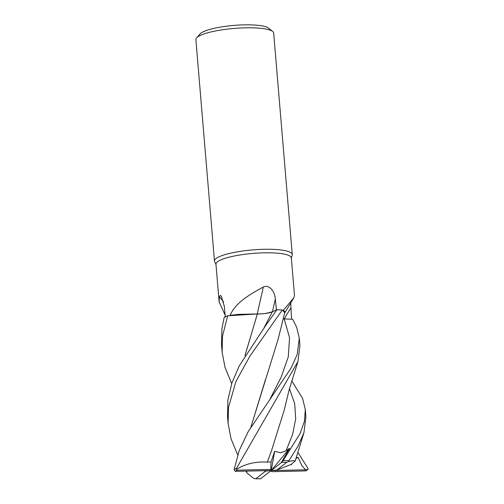 <?xml version="1.0" encoding="UTF-8"?>
<svg xmlns="http://www.w3.org/2000/svg" width="504" height="504" viewBox="0 0 504 504"><rect width="100%" height="100%" fill="white"/><g stroke="black" fill="none" stroke-linecap="round" stroke-linejoin="round"><path stroke-width="0.76" d="M237.686 454.854L231.046 438.801L228.11 423.436L228.514 407.371L235.91 381.566L249.845 356.196L282.265 309.998L284.842 312.764L282.284 310.004L283.185 310.401A37.813 7.667 175.2 0 1 283.254 310.407L293.807 297.826L294.493 295.565L291.331 257.897A37.813 7.667 175.2 0 0 258.647 253.027A37.813 7.667 175.2 0 0 217.457 261.822A37.813 7.667 175.2 0 0 215.964 264.222L219.127 301.89L219.442 296.698L220.279 295.432L221.344 296.094L224.299 306.249L225.332 317.186M257.317 313.967C263.542 313.992 268.55 313.274 272.336 311.825L276.961 309.727L272.336 311.825L265.495 313.488M262.565 313.809L261.116 313.904M257.601 313.973L230.013 315.435A37.813 7.667 175.2 0 1 230.076 315.416C235.784 302.154 250.299 294.279 263.346 286.99C270.188 283.991 275.039 292.918 275.316 298.992L276.444 309.985M291.356 258.18L292.207 255.125A39.035 7.919 175.2 0 0 292.27 254.52A39.035 7.919 175.2 0 0 258.533 249.499A39.035 7.919 175.2 0 0 216.014 258.577A39.035 7.919 175.2 0 0 214.471 261.053A39.035 7.919 175.2 0 0 214.635 261.639L215.989 264.512M292.27 254.52L273.672 33.056A39.035 7.919 175.2 0 0 272.696 31.494A39.035 7.919 175.2 0 0 235.891 28.293A39.035 7.919 175.2 0 0 197.417 37.113A39.035 7.919 175.2 0 0 196.579 37.888A39.035 7.919 175.2 0 0 195.873 39.589L214.471 261.053M272.696 31.494L268.582 28.167A35.135 7.125 175.2 0 0 235.463 25.288A35.135 7.125 175.2 0 0 200.838 33.226A35.135 7.125 175.2 0 0 200.082 33.919L196.579 37.888M257.261 313.929A660.857 44.32 101.2 0 1 263.346 286.99M244.938 355.66L257.361 313.935L238.984 314.364A31.059 6.3 175.2 0 0 230.076 315.416M238.984 314.364L230.013 315.435M264.159 327.556L272.343 311.812C268.5 313.274 263.435 313.979 257.153 313.942M223.65 302.053A660.857 654.879 110.2 0 0 219.442 296.698M225.137 315.139L219.127 301.89M290.701 302.891L291.558 319.202M250.929 426.995L278.132 339.179L284.886 312.096A31.059 6.3 175.2 0 0 283.254 310.407M284.886 312.096L283.185 310.401M270.094 398.947L281.119 377.238L288.275 356.92L289.554 337.686L284.224 318.969L283.034 318.9L292.654 319.227L296.61 327.09L299.294 338.209L297.215 354.444L291.243 367.826L248.157 431.72L239.192 450.614L234.114 469.659L235.267 471.328L271.24 470.56L271.725 471.675L305.764 470.912L307.925 469.564L305.701 469.816L301.928 465.759L298.154 457.386L296.075 457.909M231.323 382.782L225.036 367.397L222.125 352.164L222.522 336.067L227.682 315.806L257.361 313.935M227.682 315.806A39.035 7.913 175.2 0 0 224.236 317.167L221.905 328.665L221.508 344.837M282.265 309.998L282.284 310.004A39.035 7.913 175.2 0 0 276.973 309.721L265.665 325.521L239.198 365.992L231.941 382.864L227.89 399.943L227.493 416.09L228.11 423.436M291.797 380.929L302.595 398.368L305.292 409.557L304.447 421.256L300.075 433.61L283.122 460.606C281.547 462.628 281.245 462.836 282.209 461.242M291.822 463.743L295.161 461.053L293.63 460.53L288.704 461.513L288.95 460.637L297.971 446.267L303.943 432.766L305.903 416.902L305.292 409.557M305.701 469.816L271.24 470.56L276.898 470.005L286.682 462.351A37.573 7.617 175.2 0 0 281.642 462.376L271.24 470.56L270.749 469.445L237.126 470.15L236.54 468.273L297.952 361.5L299.918 345.631L299.3 338.272M297.763 452.252L308.127 468.6L307.925 469.564M244.982 355.585L257.355 313.973M260.549 478.743L271.24 470.56L265.583 471.114L263.875 470.717M272.336 311.825L276.973 309.721M281.194 462.722L289.624 448.314L286.089 450.721L280.715 452.781L274.68 451.319L271.058 461.897L267.315 462.155L271.48 450.752M267.315 462.168L271.492 450.715L284.13 410.451L289.22 389.542L297.952 361.5M267.315 462.136C255.881 461.355 245.574 463.768 236.407 469.369M265.476 379.512L250.979 426.913M246.632 471.089L246.922 472.859L253.676 478.397L255.793 478.769A37.573 7.617 175.2 0 0 260.833 478.737M291.539 464.719C290.846 464.707 290.947 464.379 291.848 463.737M291.098 464.455L276.898 470.005M271.039 470.717L271.725 471.675M298.154 457.386L295.905 458.483M286.682 462.351L288.704 461.513M271.058 461.897L270.749 469.445M265.583 471.114L255.793 478.769M289.624 448.314L271.24 470.56L274.68 451.319M272.437 311.774A657.783 44.113 101.2 0 1 275.316 298.992M284.18 318.956A657.783 583.405 -169.5 0 1 290.745 308.171M288.95 460.637A39.035 7.919 175.2 0 0 283.122 460.606M236.54 468.273A39.035 7.919 175.2 0 0 234.114 469.659M305.348 470.963A37.573 7.617 175.2 0 0 307.194 469.797A37.573 7.617 175.2 0 0 307.207 469.785M237.126 470.15A37.573 7.617 175.2 0 0 235.286 471.316A37.573 7.617 175.2 0 0 235.267 471.328M286.089 450.721L292.629 434.322L295.709 418.698L294.676 403.597L289.466 388.704M284.672 313.097L293.807 297.826M231.714 383.538L231.04 382.234M246.034 471.101L246.922 472.859M303.943 432.766L295.161 461.053M221.502 344.742L222.125 352.164M260.719 478.775L255.597 478.8"/></g></svg>
